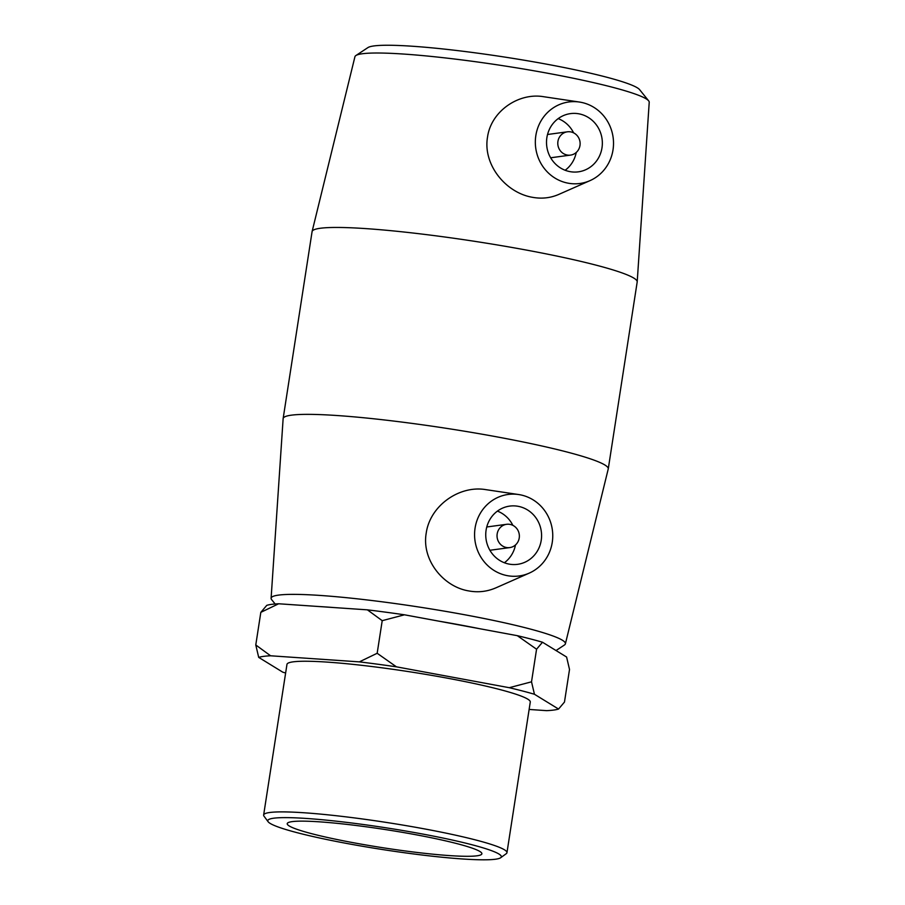 <?xml version="1.0" encoding="UTF-8"?>
<svg xmlns="http://www.w3.org/2000/svg" width="905" height="905" viewBox="0 0 905 905"><rect width="100%" height="100%" fill="white"/><g stroke="black" fill="none" stroke-linecap="round" stroke-linejoin="round"><path stroke-width="1.36" d="M529.131 709.452L546.643 710.651A154.631 14.401 8.8 0 0 558.543 709.056L534.448 694.259L531.518 681.827L509.255 687.698L396.424 666.827L377.17 653.274L359.342 661.872L270.595 655.786L255.776 644.96L258.706 657.392L282.801 672.189A154.631 14.401 8.8 0 0 285.629 673.003M558.543 709.056L564.471 702.065L569.517 669.462L566.598 657.03L542.502 642.233A154.631 14.401 -171.2 0 0 517.309 635.672L536.563 649.224L531.518 681.827M278.649 603.771A154.631 14.401 -171.2 0 0 266.76 605.366L260.821 612.357L278.649 603.771L367.396 609.846L382.215 620.672L404.478 614.8L517.309 635.672M382.215 620.672L377.17 653.274M260.821 612.357L255.776 644.96M536.563 649.224L542.502 642.233M258.706 657.392A154.631 14.401 8.8 0 1 270.595 655.786M359.342 661.872A154.631 14.401 8.8 0 1 396.424 666.827M509.255 687.698A154.631 14.401 8.8 0 1 534.448 694.259M404.478 614.8A154.631 14.401 -171.2 0 0 367.396 609.846M271.104 598.273L283.129 418.676A164.495 15.317 8.8 0 1 283.141 418.551L312.078 231.657A164.495 15.317 8.8 0 1 312.101 231.533L354.941 56.698A148.895 13.869 8.8 0 1 355.903 55.533A148.895 13.869 8.8 0 1 548.283 73.362A148.895 13.869 8.8 0 1 648.659 100.851A148.895 13.869 8.8 0 1 649.224 102.265L637.199 281.862A164.495 15.317 8.8 0 1 637.188 281.987L608.262 468.881A164.495 15.317 8.8 0 1 608.228 469.005L565.387 643.84A148.895 13.869 -171.2 0 0 464.48 614.721A148.895 13.869 -171.2 0 0 271.104 598.273A148.895 13.869 -171.2 0 0 271.67 599.687L275.154 603.986M648.659 100.851L639.609 89.652A138.171 12.862 -171.2 0 0 546.45 64.142A138.171 12.862 -171.2 0 0 367.928 47.592L355.903 55.533M312.101 231.533A164.495 15.317 8.8 0 1 525.692 249.938A164.495 15.317 8.8 0 1 637.199 281.862M589.992 180.638L558.521 194.53C550.285 198.048 541.586 198.976 532.423 197.301C505.725 192.822 482.682 164.518 487.535 137.04C491.11 111.157 518.701 92.401 543.645 96.711L579.404 102.039A41.121 39.051 82.3 0 0 535.737 136.259A41.121 39.051 82.3 0 0 568.159 183.183A41.121 39.051 82.3 0 0 589.992 180.638A41.121 39.051 82.3 0 0 613.217 138.182A41.121 39.051 82.3 0 0 580.693 102.254A41.121 39.051 82.3 0 0 579.404 102.039M438.789 621.147A138.171 12.862 8.8 0 1 459.65 624.846A138.171 12.862 8.8 0 1 479.458 628.67M318.911 606.531A138.171 12.862 8.8 0 1 333.391 607.515M556.032 650.548L564.426 645.005A148.895 13.869 -171.2 0 0 565.387 643.84M283.141 418.551A164.495 15.317 8.8 0 1 496.755 436.844A164.495 15.317 8.8 0 1 608.262 468.881M495.623 587.956C486.992 591.644 478.044 592.639 468.801 590.931C443.45 586.87 421.538 560.037 426.198 533.226C429.954 505.748 459.174 485.216 485.533 489.594L518.644 494.537A41.121 39.051 -97.7 0 1 519.934 494.752A41.121 39.051 -97.7 0 1 552.457 530.681A41.121 39.051 -97.7 0 1 529.233 573.125A41.121 39.051 -97.7 0 1 507.4 575.671A41.121 39.051 -97.7 0 1 474.978 528.746A41.121 39.051 -97.7 0 1 518.644 494.537M263.638 815.043L286.964 664.394A123.103 11.46 8.8 0 1 446.832 678.071A123.103 11.46 8.8 0 1 530.273 702.054L506.958 852.702A123.103 11.46 -171.2 0 0 423.517 828.72A123.103 11.46 -171.2 0 0 263.638 815.043A123.103 11.46 -171.2 0 0 264.011 816.174L268.118 821.729A118.182 11.007 8.8 0 1 421.232 833.777A118.182 11.007 8.8 0 1 500.669 857.736A118.182 11.007 8.8 0 1 382.872 849.591A118.182 11.007 8.8 0 1 268.118 821.729M500.669 857.736L506.257 853.687A123.103 11.46 -171.2 0 0 506.958 852.702M415.124 834.602A98.487 9.174 8.8 0 1 481.879 853.788A98.487 9.174 8.8 0 1 383.143 847.781A98.487 9.174 8.8 0 1 287.224 823.652A98.487 9.174 8.8 0 1 415.124 834.602M567.164 155.015A11.754 11.154 -97.7 0 1 557.785 143.182A11.754 11.154 -97.7 0 1 567.39 131.813A11.754 11.154 -97.7 0 1 580.015 141.972A11.754 11.154 -97.7 0 1 570.523 155.106A11.754 11.154 -97.7 0 1 567.164 155.015M565.139 170.264A29.379 27.897 82.3 0 0 576.247 152.447M573.612 132.854A29.379 27.897 82.3 0 0 558.181 118.623M569.958 171.622A29.379 27.897 -97.7 0 1 546.507 142.028A29.379 27.897 -97.7 0 1 570.501 113.611A29.379 27.897 -97.7 0 1 602.074 138.997A29.379 27.897 -97.7 0 1 578.352 171.837A29.379 27.897 -97.7 0 1 569.958 171.622M509.99 524.391A11.754 11.154 -97.7 0 1 519.368 536.224A11.754 11.154 -97.7 0 1 509.764 547.593A11.754 11.154 -97.7 0 1 497.139 537.434A11.754 11.154 -97.7 0 1 506.63 524.3A11.754 11.154 -97.7 0 1 509.99 524.391M497.422 511.11A29.379 27.897 -97.7 0 1 512.852 525.341M515.488 544.946A29.379 27.897 -97.7 0 1 504.379 562.752M518.146 506.314A29.379 27.897 -97.7 0 1 541.586 535.907A29.379 27.897 -97.7 0 1 517.592 564.324A29.379 27.897 -97.7 0 1 486.019 538.939A29.379 27.897 -97.7 0 1 509.741 506.099A29.379 27.897 -97.7 0 1 518.146 506.314M550.659 157.775L570.523 155.106M547.525 134.494L567.39 131.813M506.63 524.3L486.766 526.981M509.764 547.593L489.899 550.274M529.233 573.125L495.635 587.967"/></g></svg>
